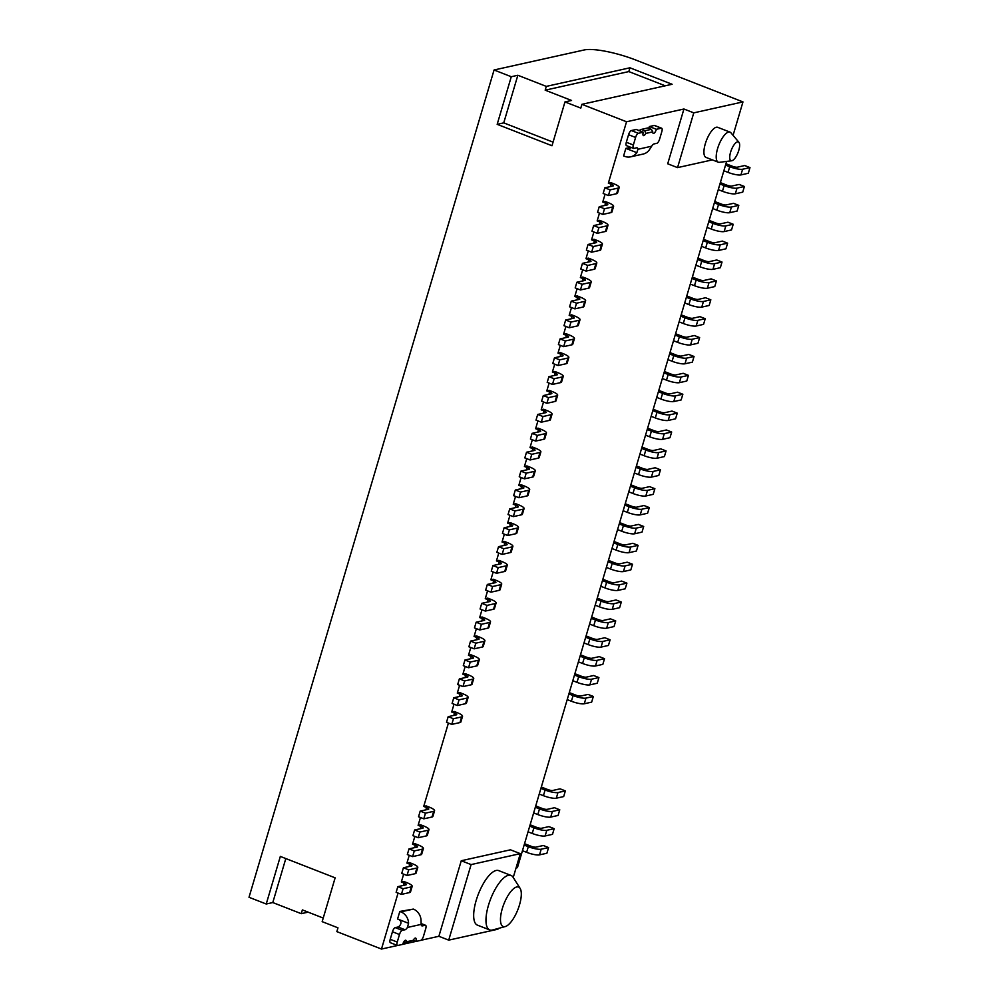 <?xml version="1.0" encoding="UTF-8"?>
<svg xmlns="http://www.w3.org/2000/svg" width="999" height="999" viewBox="0 0 999 999"><rect width="100%" height="100%" fill="white"/><g stroke="black" fill="none" stroke-linecap="round" stroke-linejoin="round"><path stroke-width="1.5" d="M733.066 135.352L742.969 101.91L635.801 60.04A40.36 8.754 16.5 0 0 584.265 49.95L494.068 69.992L249.013 897.289L266.233 904.008L280.332 856.418L335.14 877.834L322.165 921.652L337.974 927.834L336.85 931.617L381.481 949.05L398.064 893.069M742.969 101.91L693.768 112.85L677.547 167.62L712.349 159.89M494.068 69.992L511.276 76.723L517.844 75.262L546.303 86.389L629.944 67.795L672.115 84.278L581.905 104.321L626.535 121.766L683.928 109.003L693.768 112.85M423.713 806.443L426.173 805.906L428.996 807.005A10.09 2.185 -163.5 0 1 434.565 810.776A10.09 2.185 -163.5 0 1 433.678 811.338L425.474 813.161L420.204 811.101L428.409 809.277A4.033 0.874 16.5 0 0 428.758 809.053A4.033 0.874 16.5 0 0 426.536 807.542L423.713 806.443L448.414 723.076M420.442 817.519L418.119 825.336L420.579 824.787L423.401 825.886A10.09 2.185 -163.5 0 1 428.971 829.669A10.09 2.185 -163.5 0 1 428.084 830.231L419.88 832.055L414.61 829.994L422.814 828.171A4.033 0.874 16.5 0 0 423.164 827.946A4.033 0.874 16.5 0 0 420.941 826.435L418.119 825.336M414.847 836.413L412.525 844.217L414.985 843.68L417.807 844.779A10.09 2.185 -163.5 0 1 423.376 848.551A10.09 2.185 -163.5 0 1 422.49 849.113L414.285 850.936L409.016 848.875L417.22 847.065A4.033 0.874 16.5 0 0 417.57 846.827A4.033 0.874 16.5 0 0 415.347 845.316L412.525 844.217M409.253 855.294L406.93 863.111L409.39 862.562L412.2 863.66A10.09 2.185 -163.5 0 1 417.782 867.444A10.09 2.185 -163.5 0 1 416.895 868.006L408.691 869.829L403.421 867.769L411.625 865.946A4.033 0.874 16.5 0 0 411.975 865.721A4.033 0.874 16.5 0 0 409.74 864.21L406.93 863.111M403.658 874.187L401.336 881.992L403.796 881.455L406.605 882.554A10.09 2.185 -163.5 0 1 412.187 886.325A10.09 2.185 -163.5 0 1 411.301 886.9L403.097 888.71L397.827 886.662L406.031 884.839A4.033 0.874 16.5 0 0 406.381 884.602A4.033 0.874 16.5 0 0 404.145 883.091L401.336 881.992M511.276 76.723L497.177 124.326L551.997 145.742L564.972 101.923L580.794 108.104L581.905 104.321M626.535 121.766L608.354 183.154L610.814 182.605L613.623 183.704A10.09 2.185 -163.5 0 1 619.193 187.475A10.09 2.185 -163.5 0 1 618.306 188.049L610.102 189.872L604.832 187.812L613.036 185.989A4.033 0.874 16.5 0 0 613.386 185.764A4.033 0.874 16.5 0 0 611.163 184.253L608.354 183.154M605.069 194.218L602.759 202.035L605.219 201.486L608.029 202.585A10.09 2.185 -163.5 0 1 613.598 206.368A10.09 2.185 -163.5 0 1 612.712 206.93L604.507 208.754L599.238 206.693L607.442 204.87A4.033 0.874 16.5 0 0 607.792 204.645A4.033 0.874 16.5 0 0 605.569 203.134L602.759 202.035M599.475 213.112L597.165 220.929L599.625 220.379L602.434 221.478A10.09 2.185 -163.5 0 1 608.004 225.25A10.09 2.185 -163.5 0 1 607.117 225.824L598.913 227.647L593.643 225.587L601.848 223.764A4.033 0.874 16.5 0 0 602.197 223.539A4.033 0.874 16.5 0 0 599.974 222.028L597.165 220.929M593.881 231.993L591.57 239.81L594.03 239.261L596.84 240.359A10.09 2.185 -163.5 0 1 602.409 244.143A10.09 2.185 -163.5 0 1 601.523 244.705L593.319 246.528L588.049 244.468L596.253 242.645A4.033 0.874 16.5 0 0 596.603 242.42A4.033 0.874 16.5 0 0 594.38 240.909L591.57 239.81M588.286 250.886L585.963 258.704L588.423 258.154L591.246 259.253A10.09 2.185 -163.5 0 1 596.815 263.024A10.09 2.185 -163.5 0 1 595.928 263.599L587.724 265.422L582.454 263.361L590.659 261.538A4.033 0.874 16.5 0 0 591.008 261.313A4.033 0.874 16.5 0 0 588.786 259.802L585.963 258.704M582.692 269.767L580.369 277.585L582.829 277.035L585.651 278.134A10.09 2.185 -163.5 0 1 591.221 281.918A10.09 2.185 -163.5 0 1 590.334 282.48L582.13 284.303L576.86 282.242L585.064 280.419A4.033 0.874 16.5 0 0 585.414 280.195A4.033 0.874 16.5 0 0 583.191 278.684L580.369 277.585M577.097 288.661L574.775 296.478L577.235 295.929L580.057 297.028A10.09 2.185 -163.5 0 1 585.626 300.799A10.09 2.185 -163.5 0 1 584.74 301.373L576.535 303.197L571.266 301.136L579.47 299.313A4.033 0.874 16.5 0 0 579.82 299.088A4.033 0.874 16.5 0 0 577.597 297.577L574.775 296.478M571.503 307.555L569.18 315.359L571.64 314.822L574.45 315.921A10.09 2.185 -163.5 0 1 580.032 319.692A10.09 2.185 -163.5 0 1 579.145 320.254L570.941 322.078L565.671 320.017L573.876 318.194A4.033 0.874 16.5 0 0 574.225 317.969A4.033 0.874 16.5 0 0 571.99 316.458L569.18 315.359M565.909 326.436L563.586 334.253L566.046 333.703L568.856 334.802A10.09 2.185 -163.5 0 1 574.437 338.586A10.09 2.185 -163.5 0 1 573.551 339.148L565.347 340.971L560.077 338.911L568.269 337.088A4.033 0.874 16.5 0 0 568.631 336.863A4.033 0.874 16.5 0 0 566.396 335.352L563.586 334.253M560.314 345.329L557.991 353.134L560.451 352.597L563.261 353.696A10.09 2.185 -163.5 0 1 568.843 357.467A10.09 2.185 -163.5 0 1 567.956 358.029L559.752 359.852L554.482 357.792L562.674 355.981A4.033 0.874 16.5 0 0 563.036 355.744A4.033 0.874 16.5 0 0 560.801 354.233L557.991 353.134M554.72 364.21L552.397 372.028L554.857 371.478L557.667 372.577A10.09 2.185 -163.5 0 1 563.249 376.361A10.09 2.185 -163.5 0 1 562.35 376.923L554.158 378.746L548.888 376.685L557.08 374.862A4.033 0.874 16.5 0 0 557.442 374.637A4.033 0.874 16.5 0 0 555.207 373.127L552.397 372.028M549.125 383.104L546.803 390.909L549.263 390.372L552.072 391.471A10.09 2.185 -163.5 0 1 557.654 395.242A10.09 2.185 -163.5 0 1 556.755 395.816L548.563 397.627L543.294 395.579L551.485 393.756A4.033 0.874 16.5 0 0 551.848 393.519A4.033 0.874 16.5 0 0 549.612 392.008L546.803 390.909M543.531 401.985L541.208 409.802L543.668 409.253L546.478 410.352A10.09 2.185 -163.5 0 1 552.06 414.135A10.09 2.185 -163.5 0 1 551.161 414.697L542.969 416.521L537.699 414.46L545.891 412.637A4.033 0.874 16.5 0 0 546.253 412.412A4.033 0.874 16.5 0 0 544.018 410.901L541.208 409.802M537.937 420.879L535.614 428.696L538.074 428.146L540.884 429.245A10.09 2.185 -163.5 0 1 546.465 433.017A10.09 2.185 -163.5 0 1 545.566 433.591L537.375 435.414L532.105 433.354L540.297 431.531A4.033 0.874 16.5 0 0 540.659 431.306A4.033 0.874 16.5 0 0 538.424 429.795L535.614 428.696M532.342 439.76L530.019 447.577L532.479 447.028L535.289 448.126A10.09 2.185 -163.5 0 1 540.871 451.91A10.09 2.185 -163.5 0 1 539.972 452.472L531.78 454.295L526.51 452.235L534.702 450.412A4.033 0.874 16.5 0 0 535.064 450.187A4.033 0.874 16.5 0 0 532.829 448.676L530.019 447.577M526.735 458.653L524.425 466.471L526.885 465.921L529.695 467.02A10.09 2.185 -163.5 0 1 535.277 470.791A10.09 2.185 -163.5 0 1 534.378 471.366L526.186 473.189L520.916 471.128L529.108 469.305A4.033 0.874 16.5 0 0 529.47 469.08A4.033 0.874 16.5 0 0 527.235 467.569L524.425 466.471M521.141 477.534L518.831 485.352L521.291 484.802L524.1 485.901A10.09 2.185 -163.5 0 1 529.682 489.685A10.09 2.185 -163.5 0 1 528.783 490.247L520.591 492.07L515.322 490.01L523.513 488.186A4.033 0.874 16.5 0 0 523.876 487.962A4.033 0.874 16.5 0 0 521.64 486.451L518.831 485.352M515.546 496.428L513.236 504.245L515.696 503.696L518.506 504.795A10.09 2.185 -163.5 0 1 524.088 508.566A10.09 2.185 -163.5 0 1 523.189 509.14L514.997 510.964L509.727 508.903L517.919 507.08A4.033 0.874 16.5 0 0 518.281 506.855A4.033 0.874 16.5 0 0 516.046 505.344L513.236 504.245M509.952 515.309L507.642 523.126L510.102 522.577L512.912 523.676A10.09 2.185 -163.5 0 1 518.481 527.46A10.09 2.185 -163.5 0 1 517.594 528.021L509.403 529.845L504.12 527.784L512.325 525.961A4.033 0.874 16.5 0 0 512.687 525.736A4.033 0.874 16.5 0 0 510.452 524.225L507.642 523.126M504.358 534.203L502.047 542.02L504.507 541.47L507.317 542.569A10.09 2.185 -163.5 0 1 512.887 546.341A10.09 2.185 -163.5 0 1 512 546.915L503.808 548.738L498.526 546.678L506.73 544.855A4.033 0.874 16.5 0 0 507.092 544.63A4.033 0.874 16.5 0 0 504.857 543.119L502.047 542.02M498.763 553.096L496.453 560.901L498.913 560.364L501.723 561.463A10.09 2.185 -163.5 0 1 507.292 565.234A10.09 2.185 -163.5 0 1 506.406 565.796L498.201 567.619L492.932 565.559L501.136 563.736A4.033 0.874 16.5 0 0 501.498 563.511A4.033 0.874 16.5 0 0 499.263 562L496.453 560.901M493.169 571.977L490.859 579.795L493.319 579.245L496.128 580.344A10.09 2.185 -163.5 0 1 501.698 584.128A10.09 2.185 -163.5 0 1 500.811 584.69L492.607 586.513L487.337 584.452L495.541 582.629A4.033 0.874 16.5 0 0 495.904 582.405A4.033 0.874 16.5 0 0 493.668 580.894L490.859 579.795M487.574 590.871L485.264 598.676L487.724 598.139L490.534 599.238A10.09 2.185 -163.5 0 1 496.103 603.009A10.09 2.185 -163.5 0 1 495.217 603.571L487.012 605.394L481.743 603.334L489.947 601.523A4.033 0.874 16.5 0 0 490.309 601.286A4.033 0.874 16.5 0 0 488.074 599.775L485.264 598.676M481.98 609.752L479.67 617.569L482.13 617.02L484.94 618.119A10.09 2.185 -163.5 0 1 490.509 621.902A10.09 2.185 -163.5 0 1 489.622 622.464L481.418 624.288L476.148 622.227L484.353 620.404A4.033 0.874 16.5 0 0 484.702 620.179A4.033 0.874 16.5 0 0 482.48 618.668L479.67 617.569M476.386 628.646L474.075 636.45L476.535 635.913L479.345 637.012A10.09 2.185 -163.5 0 1 484.915 640.784A10.09 2.185 -163.5 0 1 484.028 641.358L475.824 643.169L470.554 641.121L478.758 639.298A4.033 0.874 16.5 0 0 479.108 639.06A4.033 0.874 16.5 0 0 476.885 637.549L474.075 636.45M470.791 647.527L468.481 655.344L470.941 654.795L473.751 655.893A10.09 2.185 -163.5 0 1 479.32 659.677A10.09 2.185 -163.5 0 1 478.434 660.239L470.229 662.062L464.96 660.002L473.164 658.179A4.033 0.874 16.5 0 0 473.514 657.954A4.033 0.874 16.5 0 0 471.291 656.443L468.481 655.344M465.197 666.42L462.887 674.238L465.347 673.688L468.156 674.787A10.09 2.185 -163.5 0 1 473.726 678.558A10.09 2.185 -163.5 0 1 472.839 679.133L464.635 680.956L459.365 678.895L467.569 677.072A4.033 0.874 16.5 0 0 467.919 676.847A4.033 0.874 16.5 0 0 465.696 675.336L462.887 674.238M459.602 685.302L457.292 693.119L459.752 692.569L462.562 693.668A10.09 2.185 -163.5 0 1 468.131 697.452A10.09 2.185 -163.5 0 1 467.245 698.014L459.041 699.837L453.771 697.777L461.975 695.953A4.033 0.874 16.5 0 0 462.325 695.729A4.033 0.874 16.5 0 0 460.102 694.218L457.292 693.119M454.008 704.195L451.698 712.012L454.158 711.463L456.968 712.562A10.09 2.185 -163.5 0 1 462.537 716.333A10.09 2.185 -163.5 0 1 461.65 716.907L453.446 718.731L448.176 716.67L456.381 714.847A4.033 0.874 16.5 0 0 456.73 714.622A4.033 0.874 16.5 0 0 454.508 713.111L451.698 712.012M683.928 109.003L667.707 163.786L677.547 167.62M726.635 161.401L517.432 867.669L516.058 867.969M513.236 877.484L520.304 853.646L510.464 849.812L461.263 860.738L471.103 864.585L448.713 940.134L497.914 929.207L498.126 928.483M421.029 940.259L438.886 936.288L461.263 860.738M415.734 941.433L402.709 944.33M397.515 945.491L381.481 949.05M395.217 927.621A4.033 1.436 111.3 0 0 392.457 931.767L399.488 934.515A4.033 1.436 111.3 0 1 402.247 930.369L395.217 927.621L398.014 926.997A6.056 2.148 111.3 0 0 400.399 924.712C401.523 922.439 400.936 920.678 398.638 919.417L397.577 919.005L399.812 911.45L413.336 909.09A12.113 11.014 77.5 0 1 421.041 920.529L421.141 924.4A6.056 2.148 111.3 0 0 421.89 925.861A6.056 2.148 111.3 0 0 422.415 925.886L421.491 925.524M625.849 148.376L623.613 155.931L624.662 156.344A12.113 11.014 -102.5 0 0 630.644 156.831A12.113 11.014 -102.5 0 0 636.838 152.672L625.849 148.376L630.719 147.303M462.537 716.333L460.864 722.002A10.09 2.185 -163.5 0 1 459.965 722.564L451.773 724.387L446.503 722.327L448.176 716.67M453.446 718.731L451.773 724.387M468.131 697.452L466.458 703.121A10.09 2.185 -163.5 0 1 465.571 703.683L457.367 705.506L452.097 703.446L453.771 697.777M459.041 699.837L457.367 705.506M473.726 678.558L472.052 684.228A10.09 2.185 -163.5 0 1 471.166 684.79L462.962 686.613L457.692 684.552L459.365 678.895M464.635 680.956L462.962 686.613M479.32 659.677L477.647 665.334A10.09 2.185 -163.5 0 1 476.76 665.908L468.556 667.732L463.286 665.671L464.96 660.002M470.229 662.062L468.556 667.732M484.915 640.784L483.241 646.453A10.09 2.185 -163.5 0 1 482.355 647.015L474.15 648.838L468.881 646.778L470.554 641.121M475.824 643.169L474.15 648.838M490.509 621.902L488.836 627.559A10.09 2.185 -163.5 0 1 487.949 628.134L479.745 629.957L474.475 627.896L476.148 622.227M481.418 624.288L479.745 629.957M496.103 603.009L494.43 608.678A10.09 2.185 -163.5 0 1 493.543 609.24L485.339 611.063L480.069 609.003L481.743 603.334M487.012 605.394L485.339 611.063M501.698 584.128L500.024 589.785A10.09 2.185 -163.5 0 1 499.138 590.359L490.934 592.182L485.664 590.122L487.337 584.452M492.607 586.513L490.934 592.182M507.292 565.234L505.619 570.904A10.09 2.185 -163.5 0 1 504.732 571.465L496.528 573.289L491.258 571.228L492.932 565.559M498.201 567.619L496.528 573.289M512.887 546.341L511.213 552.01A10.09 2.185 -163.5 0 1 510.327 552.584L502.122 554.408L496.853 552.347L498.526 546.678M503.808 548.738L502.122 554.408M518.481 527.46L516.808 533.129A10.09 2.185 -163.5 0 1 515.921 533.691L507.717 535.514L502.447 533.454L504.12 527.784M509.403 529.845L507.717 535.514M524.088 508.566L522.402 514.235A10.09 2.185 -163.5 0 1 521.515 514.81L513.311 516.62L508.041 514.572L509.727 508.903M514.997 510.964L513.311 516.62M529.682 489.685L527.996 495.354A10.09 2.185 -163.5 0 1 527.11 495.916L518.906 497.739L513.636 495.679L515.322 490.01M520.591 492.07L518.906 497.739M535.277 470.791L533.591 476.461A10.09 2.185 -163.5 0 1 532.704 477.023L524.5 478.846L519.23 476.785L520.916 471.128M526.186 473.189L524.5 478.846M540.871 451.91L539.185 457.579A10.09 2.185 -163.5 0 1 538.299 458.141L530.094 459.965L524.825 457.904L526.51 452.235M531.78 454.295L530.094 459.965M546.465 433.017L544.78 438.686A10.09 2.185 -163.5 0 1 543.893 439.248L535.689 441.071L530.419 439.011L532.105 433.354M537.375 435.414L535.689 441.071M552.06 414.135L550.374 419.792A10.09 2.185 -163.5 0 1 549.487 420.367L541.283 422.19L536.013 420.129L537.699 414.46M542.969 416.521L541.283 422.19M557.654 395.242L555.968 400.911A10.09 2.185 -163.5 0 1 555.082 401.473L546.878 403.296L541.608 401.236L543.294 395.579M548.563 397.627L546.878 403.296M563.249 376.361L561.563 382.018A10.09 2.185 -163.5 0 1 560.676 382.592L552.472 384.415L547.202 382.355L548.888 376.685M554.158 378.746L552.472 384.415M568.843 357.467L567.157 363.137A10.09 2.185 -163.5 0 1 566.271 363.698L558.066 365.522L552.797 363.461L554.482 357.792M559.752 359.852L558.066 365.522M574.437 338.586L572.752 344.243A10.09 2.185 -163.5 0 1 571.865 344.817L563.661 346.641L558.391 344.58L560.077 338.911M565.347 340.971L563.661 346.641M580.032 319.692L578.346 325.362A10.09 2.185 -163.5 0 1 577.459 325.924L569.268 327.747L563.985 325.686L565.671 320.017M570.941 322.078L569.268 327.747M585.626 300.799L583.94 306.468A10.09 2.185 -163.5 0 1 583.054 307.043L574.862 308.866L569.58 306.805L571.266 301.136M576.535 303.197L574.862 308.866M591.221 281.918L589.547 287.587A10.09 2.185 -163.5 0 1 588.648 288.149L580.456 289.972L575.187 287.912L576.86 282.242M582.13 284.303L580.456 289.972M596.815 263.024L595.142 268.694A10.09 2.185 -163.5 0 1 594.243 269.268L586.051 271.079L580.781 269.031L582.454 263.361M587.724 265.422L586.051 271.079M602.409 244.143L600.736 249.812A10.09 2.185 -163.5 0 1 599.837 250.374L591.645 252.198L586.376 250.137L588.049 244.468M593.319 246.528L591.645 252.198M608.004 225.25L606.331 230.919A10.09 2.185 -163.5 0 1 605.431 231.481L597.24 233.304L591.97 231.244L593.643 225.587M598.913 227.647L597.24 233.304M613.598 206.368L611.925 212.038A10.09 2.185 -163.5 0 1 611.026 212.6L602.834 214.423L597.564 212.362L599.238 206.693M604.507 208.754L602.834 214.423M619.193 187.475L617.519 193.144A10.09 2.185 -163.5 0 1 616.62 193.706L608.428 195.529L603.159 193.469L604.832 187.812M610.102 189.872L608.428 195.529M705.968 157.392A16.146 5.732 -68.7 0 1 705.856 142.045A16.146 5.732 -68.7 0 1 716.32 127.248A16.146 5.732 -68.7 0 1 717.719 127.323L730.019 132.13A16.146 5.732 111.3 0 0 728.621 132.055A16.146 5.732 -68.7 0 0 718.144 146.853A16.146 5.732 -68.7 0 0 718.269 162.2L705.968 157.392M520.304 853.646L471.103 864.585M477.397 925.124A29.258 10.402 -68.7 0 1 477.185 897.302A29.258 10.402 -68.7 0 1 496.166 870.479A29.258 10.402 -68.7 0 1 498.701 870.616L511.001 875.424A29.258 10.402 111.3 0 0 508.466 875.286A29.258 10.402 -68.7 0 0 489.485 902.097A29.258 10.402 -68.7 0 0 489.697 929.932L477.397 925.124M266.233 904.008L272.789 902.559L301.248 913.673L308.129 912.149M438.886 936.288L448.713 940.134M285.814 858.566L272.789 902.559M301.248 913.673L302.372 909.902L323.226 918.056M546.303 86.389L545.179 90.172L571.54 100.462L564.972 101.923M553.059 142.145L503.746 122.865L517.844 75.262M629.944 67.795L628.821 71.578L665.234 85.802M545.179 90.172L628.821 71.578M497.177 124.326L503.746 122.865M725.936 163.736L732.18 166.171A4.033 0.874 16.5 0 0 737.337 167.183L744.717 165.534L749.987 167.595L742.607 169.243A10.09 2.185 -163.5 0 1 729.72 166.721L725.536 165.085M749.987 167.595L748.313 173.264L740.933 174.912A10.09 2.185 -163.5 0 1 728.046 172.39L723.863 170.754M720.341 182.617L726.585 185.065A4.033 0.874 16.5 0 0 731.743 186.064L739.123 184.428L744.392 186.488L737.012 188.124A10.09 2.185 -163.5 0 1 724.125 185.602L719.942 183.966M744.392 186.488L742.719 192.158L735.339 193.794A10.09 2.185 -163.5 0 1 722.452 191.271L718.269 189.635M714.747 201.511L720.991 203.946A4.033 0.874 16.5 0 0 726.148 204.957L733.528 203.321L738.798 205.369L731.418 207.018A10.09 2.185 -163.5 0 1 718.531 204.495L714.347 202.859M738.798 205.369L737.125 211.039L729.745 212.687A10.09 2.185 -163.5 0 1 716.857 210.165L712.674 208.529M709.153 220.392L715.396 222.839A4.033 0.874 16.5 0 0 720.554 223.838L727.934 222.203L733.204 224.263L725.823 225.899A10.09 2.185 -163.5 0 1 712.936 223.376L708.753 221.753M733.204 224.263L731.53 229.932L724.15 231.568A10.09 2.185 -163.5 0 1 711.263 229.046L707.08 227.41M703.558 239.285L709.802 241.721A4.033 0.874 16.5 0 0 714.959 242.732L722.339 241.096L727.609 243.157L720.229 244.792A10.09 2.185 -163.5 0 1 707.342 242.27L703.159 240.634M727.609 243.157L725.936 248.813L718.556 250.462A10.09 2.185 -163.5 0 1 705.669 247.939L701.485 246.303M697.964 258.167L704.208 260.614A4.033 0.874 16.5 0 0 709.365 261.626L716.745 259.977L722.015 262.038L714.635 263.674A10.09 2.185 -163.5 0 1 701.748 261.164L697.564 259.528M722.015 262.038L720.341 267.707L712.961 269.343A10.09 2.185 -163.5 0 1 700.074 266.82L695.891 265.185M692.369 277.06L698.613 279.495A4.033 0.874 16.5 0 0 703.771 280.507L711.151 278.871L716.42 280.931L709.04 282.567A10.09 2.185 -163.5 0 1 696.153 280.045L691.97 278.409M716.42 280.931L714.747 286.588L707.367 288.236A10.09 2.185 -163.5 0 1 694.48 285.714L690.297 284.078M686.775 295.941L693.019 298.389A4.033 0.874 16.5 0 0 698.176 299.4L705.556 297.752L710.826 299.812L703.446 301.461A10.09 2.185 -163.5 0 1 690.559 298.938L686.375 297.302M710.826 299.812L709.153 305.482L701.773 307.118A10.09 2.185 -163.5 0 1 688.885 304.595L684.702 302.959M681.181 314.835L687.424 317.27A4.033 0.874 16.5 0 0 692.582 318.281L699.962 316.646L705.232 318.706L697.851 320.342A10.09 2.185 -163.5 0 1 684.964 317.819L680.781 316.183M705.232 318.706L703.558 324.363L696.178 326.011A10.09 2.185 -163.5 0 1 683.291 323.489L679.108 321.853M675.586 333.716L681.83 336.163A4.033 0.874 16.5 0 0 686.987 337.175L694.367 335.527L699.637 337.587L692.257 339.235A10.09 2.185 -163.5 0 1 679.37 336.713L675.187 335.077M699.637 337.587L697.964 343.256L690.584 344.892A10.09 2.185 -163.5 0 1 677.697 342.37L673.513 340.734M669.992 352.61L676.236 355.045A4.033 0.874 16.5 0 0 681.393 356.056L688.773 354.42L694.043 356.481L686.663 358.117A10.09 2.185 -163.5 0 1 673.776 355.594L669.592 353.958M694.043 356.481L692.369 362.15L684.977 363.786A10.09 2.185 -163.5 0 1 672.102 361.263L667.919 359.628M664.397 371.503L670.641 373.938A4.033 0.874 16.5 0 0 675.799 374.95L683.179 373.301L688.448 375.362L681.068 377.01A10.09 2.185 -163.5 0 1 668.181 374.488L663.998 372.852M688.448 375.362L686.763 381.031L679.382 382.667A10.09 2.185 -163.5 0 1 666.508 380.157L662.325 378.521M658.803 390.384L665.047 392.832A4.033 0.874 16.5 0 0 670.204 393.831L677.584 392.195L682.854 394.255L675.474 395.891A10.09 2.185 -163.5 0 1 662.587 393.369L658.403 391.733M682.854 394.255L681.168 399.925L673.788 401.561A10.09 2.185 -163.5 0 1 660.913 399.038L656.73 397.402M653.209 409.278L659.452 411.713A4.033 0.874 16.5 0 0 664.61 412.724L671.99 411.076L677.26 413.136L669.879 414.785A10.09 2.185 -163.5 0 1 656.992 412.262L652.809 410.626M677.26 413.136L675.574 418.806L668.194 420.454A10.09 2.185 -163.5 0 1 655.319 417.932L651.136 416.296M647.614 428.159L653.858 430.606A4.033 0.874 16.5 0 0 659.015 431.605L666.395 429.97L671.665 432.03L664.285 433.666A10.09 2.185 -163.5 0 1 651.398 431.143L647.215 429.508M671.665 432.03L669.979 437.699L662.599 439.335A10.09 2.185 -163.5 0 1 649.725 436.813L645.541 435.177M642.02 447.053L648.264 449.488A4.033 0.874 16.5 0 0 653.421 450.499L660.801 448.863L666.071 450.911L658.691 452.559A10.09 2.185 -163.5 0 1 645.804 450.037L641.62 448.401M666.071 450.911L664.385 456.58L657.005 458.229A10.09 2.185 -163.5 0 1 644.13 455.706L639.934 454.07M636.425 465.934L642.669 468.381A4.033 0.874 16.5 0 0 647.827 469.38L655.207 467.744L660.476 469.805L653.096 471.441A10.09 2.185 -163.5 0 1 640.209 468.918L636.026 467.295M660.476 469.805L658.791 475.474L651.41 477.11A10.09 2.185 -163.5 0 1 638.536 474.587L634.34 472.952M630.831 484.827L637.075 487.262A4.033 0.874 16.5 0 0 642.232 488.274L649.612 486.638L654.882 488.698L647.502 490.334A10.09 2.185 -163.5 0 1 634.615 487.812L630.431 486.176M654.882 488.698L653.196 494.355L645.816 496.003A10.09 2.185 -163.5 0 1 632.929 493.481L628.746 491.845M625.237 503.708L631.48 506.156A4.033 0.874 16.5 0 0 636.638 507.167L644.018 505.519L649.288 507.579L641.907 509.215A10.09 2.185 -163.5 0 1 629.02 506.705L624.837 505.069M649.288 507.579L647.602 513.249L640.222 514.885A10.09 2.185 -163.5 0 1 627.335 512.362L623.151 510.726M619.642 522.602L625.886 525.037A4.033 0.874 16.5 0 0 631.043 526.048L638.423 524.413L643.693 526.473L636.313 528.109A10.09 2.185 -163.5 0 1 623.426 525.586L619.243 523.951M643.693 526.473L642.007 532.13L634.627 533.778A10.09 2.185 -163.5 0 1 621.74 531.256L617.557 529.62M614.048 541.483L620.292 543.931A4.033 0.874 16.5 0 0 625.436 544.942L632.817 543.294L638.099 545.354L630.719 547.002A10.09 2.185 -163.5 0 1 617.832 544.48L613.648 542.844M638.099 545.354L636.413 551.023L629.033 552.659A10.09 2.185 -163.5 0 1 616.146 550.137L611.962 548.501M608.453 560.377L614.697 562.812A4.033 0.874 16.5 0 0 619.842 563.823L627.222 562.187L632.504 564.248L625.124 565.884A10.09 2.185 -163.5 0 1 612.237 563.361L608.054 561.725M632.504 564.248L630.819 569.905L623.438 571.553A10.09 2.185 -163.5 0 1 610.551 569.03L606.368 567.395M602.859 579.258L609.103 581.705A4.033 0.874 16.5 0 0 614.248 582.717L621.628 581.068L626.91 583.129L619.517 584.777A10.09 2.185 -163.5 0 1 606.643 582.255L602.459 580.619M626.91 583.129L625.224 588.798L617.844 590.434A10.09 2.185 -163.5 0 1 604.957 587.912L600.774 586.276M597.265 598.151L603.508 600.586A4.033 0.874 16.5 0 0 608.653 601.598L616.033 599.962L621.303 602.022L613.923 603.658A10.09 2.185 -163.5 0 1 601.048 601.136L596.865 599.5M621.303 602.022L619.63 607.692L612.25 609.328A10.09 2.185 -163.5 0 1 599.363 606.805L595.179 605.169M591.67 617.045L597.914 619.48A4.033 0.874 16.5 0 0 603.059 620.491L610.439 618.843L615.709 620.903L608.329 622.552A10.09 2.185 -163.5 0 1 595.454 620.029L591.271 618.393M615.709 620.903L614.035 626.573L606.655 628.209A10.09 2.185 -163.5 0 1 593.768 625.699L589.585 624.063M586.076 635.926L592.32 638.361A4.033 0.874 16.5 0 0 597.464 639.372L604.845 637.737L610.114 639.797L602.734 641.433A10.09 2.185 -163.5 0 1 589.86 638.91L585.676 637.275M610.114 639.797L608.441 645.466L601.061 647.102A10.09 2.185 -163.5 0 1 588.174 644.58L583.99 642.944M580.481 654.82L586.725 657.255A4.033 0.874 16.5 0 0 591.87 658.266L599.25 656.618L604.52 658.678L597.14 660.327A10.09 2.185 -163.5 0 1 584.265 657.804L580.082 656.168M604.52 658.678L602.847 664.347L595.466 665.996A10.09 2.185 -163.5 0 1 582.579 663.473L578.396 661.837M574.887 673.701L581.131 676.148A4.033 0.874 16.5 0 0 586.276 677.147L593.656 675.511L598.925 677.572L591.545 679.208A10.09 2.185 -163.5 0 1 578.671 676.685L574.475 675.049M598.925 677.572L597.252 683.241L589.872 684.877A10.09 2.185 -163.5 0 1 576.985 682.354L572.802 680.719M569.28 692.594L575.536 695.029A4.033 0.874 16.5 0 0 580.681 696.041L588.061 694.405L593.331 696.453L585.951 698.101A10.09 2.185 -163.5 0 1 573.076 695.579L568.881 693.943M593.331 696.453L591.658 702.122L584.278 703.771A10.09 2.185 -163.5 0 1 571.391 701.248L567.207 699.612M541.308 787.025L547.552 789.472A4.033 0.874 16.5 0 0 552.709 790.484L560.089 788.835L565.359 790.896L557.979 792.544A10.09 2.185 -163.5 0 1 545.092 790.022L540.909 788.386M565.359 790.896L563.686 796.565L556.306 798.201A10.09 2.185 -163.5 0 1 543.419 795.679L539.235 794.043M535.714 805.918L541.957 808.353A4.033 0.874 16.5 0 0 547.115 809.365L554.495 807.729L559.765 809.789L552.385 811.425A10.09 2.185 -163.5 0 1 539.497 808.903L535.314 807.267M559.765 809.789L558.091 815.446L550.711 817.095A10.09 2.185 -163.5 0 1 537.824 814.572L533.641 812.936M530.119 824.799L536.363 827.247A4.033 0.874 16.5 0 0 541.52 828.258L548.901 826.61L554.17 828.671L546.79 830.319A10.09 2.185 -163.5 0 1 533.903 827.796L529.72 826.161M554.17 828.671L552.497 834.34L545.117 835.976A10.09 2.185 -163.5 0 1 532.23 833.453L528.046 831.817M524.525 843.693L530.769 846.128A4.033 0.874 16.5 0 0 535.926 847.14L543.306 845.504L548.576 847.564L541.196 849.2A10.09 2.185 -163.5 0 1 528.309 846.677L524.125 845.042M548.576 847.564L546.903 853.233L539.522 854.869A10.09 2.185 -163.5 0 1 526.635 852.347L522.452 850.711M505.207 926.585A21.191 7.53 111.3 0 0 517.907 909.54A21.191 7.53 111.3 0 0 520.129 888.398A21.191 7.53 111.3 0 0 516.758 886.962A21.191 7.53 -68.7 0 0 502.272 908.715A21.191 7.53 -68.7 0 0 505.019 926.635A21.191 7.53 111.3 0 0 505.207 926.585L492.495 929.994A29.258 10.402 111.3 0 1 492.232 930.069A29.258 10.402 -68.7 0 1 489.697 929.932M520.129 888.398L513.099 877.272A29.258 10.402 111.3 0 0 511.001 875.424M719.667 162.275A16.146 5.732 -68.7 0 1 719.392 162.325A16.146 5.732 -68.7 0 1 718.269 162.2M738.923 142.308A10.09 3.584 111.3 0 0 737.474 141.846A10.09 3.584 -68.7 0 0 730.644 151.998A10.09 3.584 -68.7 0 0 731.705 160.764A10.09 3.584 -68.7 0 0 731.88 160.727A10.09 3.584 111.3 0 0 738.099 152.385A10.09 3.584 111.3 0 0 738.923 142.308L730.931 132.805A16.146 5.732 111.3 0 0 730.019 132.13M412.187 886.325L410.502 891.995A10.09 2.185 -163.5 0 1 409.615 892.557L401.411 894.38L396.141 892.319L397.827 886.662M403.097 888.71L401.411 894.38M417.782 867.444L416.096 873.101A10.09 2.185 -163.5 0 1 415.209 873.675L407.018 875.499L401.735 873.438L403.421 867.769M408.691 869.829L407.018 875.499M423.376 848.551L421.69 854.22A10.09 2.185 -163.5 0 1 420.804 854.782L412.612 856.605L407.33 854.545L409.016 848.875M414.285 850.936L412.612 856.605M428.971 829.669L427.297 835.326A10.09 2.185 -163.5 0 1 426.398 835.901L418.206 837.724L412.937 835.664L414.61 829.994M419.88 832.055L418.206 837.724M434.565 810.776L432.892 816.445A10.09 2.185 -163.5 0 1 431.993 817.007L423.801 818.83L418.531 816.77L420.204 811.101M425.474 813.161L423.801 818.83M399.812 911.45L400.874 911.862A12.113 11.014 77.5 0 1 408.566 923.301L407.43 927.459L421.141 924.4M399.488 934.515L397.252 942.069A4.033 1.436 111.3 0 0 397.427 945.466L390.397 942.719A4.033 1.436 111.3 0 1 390.222 939.322L392.457 931.767M403.371 942.644L406.306 941.82A4.033 1.436 111.3 0 0 405.806 940.259A4.033 1.436 111.3 0 0 402.697 944.38L397.777 945.479A4.033 1.436 111.3 0 1 397.427 945.466M413.049 940.384L415.809 941.47A4.033 1.436 111.3 0 0 415.646 938.073A4.033 1.436 111.3 0 0 413.311 940.259L406.306 941.82M413.311 940.259L404.22 942.969M402.247 930.369L405.032 929.744A6.056 2.148 111.3 0 0 407.43 927.459M415.809 941.47L420.729 940.371A4.033 1.436 111.3 0 0 423.489 936.238L425.724 928.683A4.033 1.436 111.3 0 0 425.562 925.286A4.033 1.436 111.3 0 0 425.212 925.261L422.415 925.886M630.644 156.831L643.106 154.071A12.113 11.014 -102.5 0 0 649.3 149.912L651.648 146.229A6.056 2.148 -68.7 0 1 654.045 143.931L656.83 143.307A4.033 1.436 -68.7 0 0 659.59 139.173L661.825 131.618A4.033 1.436 -68.7 0 0 661.663 128.222L654.632 125.474A4.033 1.436 -68.7 0 0 654.283 125.449L649.362 126.548A4.033 1.436 -68.7 0 1 648.676 128.297M645.766 133.416L644.792 130.794L651.348 129.333L652.772 131.868L645.766 133.416A4.033 1.436 -68.7 0 1 643.443 135.602A4.033 1.436 -68.7 0 1 643.269 132.205L638.349 133.304A4.033 1.436 -68.7 0 0 635.589 137.45L633.354 145.005A4.033 1.436 -68.7 0 0 633.528 148.389A4.033 1.436 -68.7 0 0 633.878 148.414L636.663 147.79A6.056 2.148 -68.7 0 1 637.187 147.827A6.056 2.148 -68.7 0 1 637.936 149.276L636.838 152.672M630.469 148.002L626.897 148.789L628.883 148.963L630.819 147.34M626.848 145.667A4.033 1.436 -68.7 0 1 626.498 145.654A4.033 1.436 -68.7 0 1 626.323 142.258L628.558 134.703A4.033 1.436 -68.7 0 1 631.318 130.557L636.238 129.458L643.269 132.205M644.792 130.794L641.283 129.42L647.839 127.959L651.348 129.333M641.283 129.42L638.748 130.669M652.772 131.868A4.033 1.436 -68.7 0 0 653.284 133.416A4.033 1.436 -68.7 0 0 656.393 129.296L649.362 126.548M656.393 129.296L661.313 128.197A4.033 1.436 -68.7 0 1 661.663 128.222M426.536 807.542L425.849 809.852M420.941 826.435L420.254 828.733M415.347 845.316L414.66 847.627M409.74 864.21L409.066 866.52M404.145 883.091L403.471 885.401M611.163 184.253L610.476 186.551M605.569 203.134L604.882 205.444M599.974 222.028L599.288 224.325M594.38 240.909L593.693 243.219M588.786 259.802L588.099 262.1M583.191 278.684L582.504 280.994M577.597 297.577L576.91 299.875M571.99 316.458L571.316 318.768M566.396 335.352L565.721 337.662M560.801 354.233L560.127 356.543M555.207 373.127L554.532 375.437M549.612 392.008L548.938 394.318M544.018 410.901L543.344 413.211M538.424 429.795L537.749 432.092M532.829 448.676L532.155 450.986M527.235 467.569L526.56 469.867M521.64 486.451L520.954 488.761M516.046 505.344L515.359 507.642M510.452 524.225L509.765 526.535M504.857 543.119L504.17 545.417M499.263 562L498.576 564.31M493.668 580.894L492.982 583.191M488.074 599.775L487.387 602.085M482.48 618.668L481.793 620.978M476.885 637.549L476.198 639.86M471.291 656.443L470.604 658.753M465.696 675.336L465.01 677.634M460.102 694.218L459.415 696.528M454.508 713.111L453.821 715.409M461.65 716.907L459.965 722.564M467.245 698.014L465.571 703.683M472.839 679.133L471.166 684.79M478.434 660.239L476.76 665.908M484.028 641.358L482.355 647.015M489.622 622.464L487.949 628.134M495.217 603.571L493.543 609.24M500.811 584.69L499.138 590.359M506.406 565.796L504.732 571.465M512 546.915L510.327 552.584M517.594 528.021L515.921 533.691M523.189 509.14L521.515 514.81M528.783 490.247L527.11 495.916M534.378 471.366L532.704 477.023M539.972 452.472L538.299 458.141M545.566 433.591L543.893 439.248M551.161 414.697L549.487 420.367M556.755 395.816L555.082 401.473M562.35 376.923L560.676 382.592M567.956 358.029L566.271 363.698M573.551 339.148L571.865 344.817M579.145 320.254L577.459 325.924M584.74 301.373L583.054 307.043M590.334 282.48L588.648 288.149M595.928 263.599L594.243 269.268M601.523 244.705L599.837 250.374M607.117 225.824L605.431 231.481M612.712 206.93L611.026 212.6M618.306 188.049L616.62 193.706M729.72 166.721L728.046 172.39M742.607 169.243L740.933 174.912M724.125 185.602L722.452 191.271M737.012 188.124L735.339 193.794M718.531 204.495L716.857 210.165M731.418 207.018L729.745 212.687M712.936 223.376L711.263 229.046M725.823 225.899L724.15 231.568M707.342 242.27L705.669 247.939M720.229 244.792L718.556 250.462M701.748 261.164L700.074 266.82M714.635 263.674L712.961 269.343M696.153 280.045L694.48 285.714M709.04 282.567L707.367 288.236M690.559 298.938L688.885 304.595M703.446 301.461L701.773 307.118M684.964 317.819L683.291 323.489M697.851 320.342L696.178 326.011M679.37 336.713L677.697 342.37M692.257 339.235L690.584 344.892M673.776 355.594L672.102 361.263M686.663 358.117L684.977 363.786M668.181 374.488L666.508 380.157M681.068 377.01L679.382 382.667M662.587 393.369L660.913 399.038M675.474 395.891L673.788 401.561M656.992 412.262L655.319 417.932M669.879 414.785L668.194 420.454M651.398 431.143L649.725 436.813M664.285 433.666L662.599 439.335M645.804 450.037L644.13 455.706M658.691 452.559L657.005 458.229M640.209 468.918L638.536 474.587M653.096 471.441L651.41 477.11M634.615 487.812L632.929 493.481M647.502 490.334L645.816 496.003M629.02 506.705L627.335 512.362M641.907 509.215L640.222 514.885M623.426 525.586L621.74 531.256M636.313 528.109L634.627 533.778M617.832 544.48L616.146 550.137M630.719 547.002L629.033 552.659M612.237 563.361L610.551 569.03M625.124 565.884L623.438 571.553M606.643 582.255L604.957 587.912M619.517 584.777L617.844 590.434M601.048 601.136L599.363 606.805M613.923 603.658L612.25 609.328M595.454 620.029L593.768 625.699M608.329 622.552L606.655 628.209M589.86 638.91L588.174 644.58M602.734 641.433L601.061 647.102M584.265 657.804L582.579 663.473M597.14 660.327L595.466 665.996M578.671 676.685L576.985 682.354M591.545 679.208L589.872 684.877M573.076 695.579L571.391 701.248M585.951 698.101L584.278 703.771M545.092 790.022L543.419 795.679M557.979 792.544L556.306 798.201M539.497 808.903L537.824 814.572M552.385 811.425L550.711 817.095M533.903 827.796L532.23 833.453M546.79 830.319L545.117 835.976M528.309 846.677L526.635 852.347M541.196 849.2L539.522 854.869M411.301 886.9L409.615 892.557M416.895 868.006L415.209 873.675M422.49 849.113L420.804 854.782M428.084 830.231L426.398 835.901M433.678 811.338L431.993 817.007M400.874 911.862L413.336 909.09M425.212 925.261L421.103 923.663M390.222 939.322L397.252 942.069M405.032 929.744L398.014 926.997M408.566 923.301L398.638 919.417M633.354 145.005L626.323 142.258M637.936 149.276L651.648 146.229M661.313 128.197L654.283 125.449M638.349 133.304L631.318 130.557M635.589 137.45L628.558 134.703M731.705 160.764L719.392 162.325M421.091 923.538L425.562 925.286M633.528 148.389L626.498 145.654"/></g></svg>
